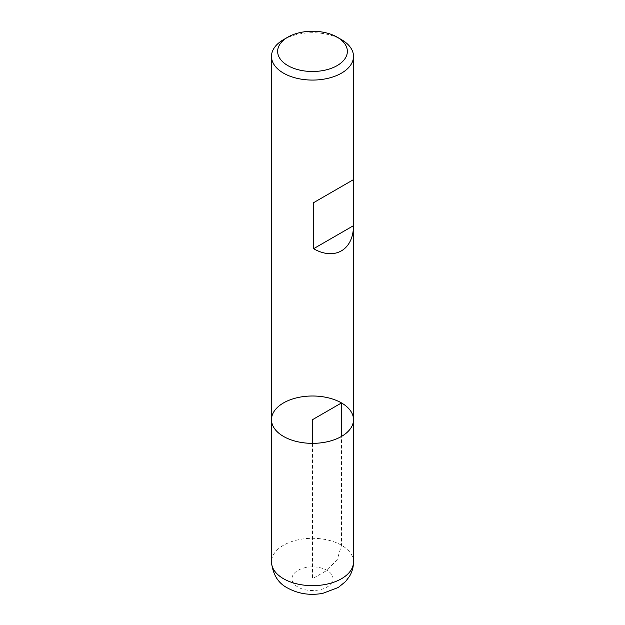 <?xml version="1.0" encoding="UTF-8"?>
<svg xmlns="http://www.w3.org/2000/svg" width="625" height="625" viewBox="0 0 625 625"><rect width="100%" height="100%" fill="white"/><g stroke="black" fill="none" stroke-linecap="round" stroke-linejoin="round"><path stroke-width="0.47" stroke-dasharray="3.12 2.34" d="M283.5 39.656A41.008 23.672 180 0 1 341.5 39.656M271.492 419.68A41.008 23.672 180 0 1 296.805 397.805A41.008 23.672 180 0 1 341.5 402.938A41.008 23.672 180 0 1 353.508 419.68M312.5 443.352L312.5 578.719L327 570.352L337.25 559.523L341.5 545.234L341.5 436.422M353.508 561.977A41.008 23.672 0 0 0 312.5 538.305A41.008 23.672 0 0 0 271.492 561.977M298 587.086A20.5 11.836 180 0 1 307.195 567.281A20.5 11.836 180 0 1 332.305 581.781A20.5 11.836 180 0 1 298 587.086"/><path stroke-width="0.94" d="M341.5 39.656L337.148 37.141L341.5 39.656A41.008 23.672 180 0 1 353.508 56.398A41.008 23.672 180 0 1 312.5 80.07A41.008 23.672 180 0 1 271.492 56.398A41.008 23.672 180 0 1 283.5 39.656L287.852 37.141A34.859 20.125 0 0 0 287.852 65.602A34.859 20.125 0 0 0 337.148 65.602A34.859 20.125 0 0 0 337.148 37.141A34.859 20.125 0 0 0 287.852 37.141M353.508 561.977C353.469 567.133 352.125 571.914 349.492 576.336L345.625 581.492L338.273 587.492L322.797 593.352C310.172 595.633 298.484 593.883 287.75 588.102C278.219 583.305 272.797 574.594 271.492 561.977A41.008 23.672 0 0 0 283.5 578.719A41.008 23.672 0 0 0 328.195 583.852A41.008 23.672 0 0 0 353.508 561.977L353.508 419.68A41.008 23.672 180 0 1 312.5 443.352A41.008 23.672 180 0 1 271.492 419.68A41.008 23.672 0 0 0 283.5 436.422A41.008 23.672 0 0 0 328.195 441.555A41.008 23.672 0 0 0 353.508 419.68A41.008 23.672 0 0 0 312.5 396A41.008 23.672 0 0 0 271.492 419.68L271.492 56.398M353.492 179.633L313.555 202.695L313.555 248.727C334.711 260.789 353.359 250.023 353.492 225.672L353.492 179.633L313.555 202.695M353.492 225.672L313.555 248.727M341.5 436.422L341.5 402.938L312.5 419.68L312.5 443.352M353.508 419.68L353.508 56.398M271.492 561.977L271.492 419.68"/></g></svg>
